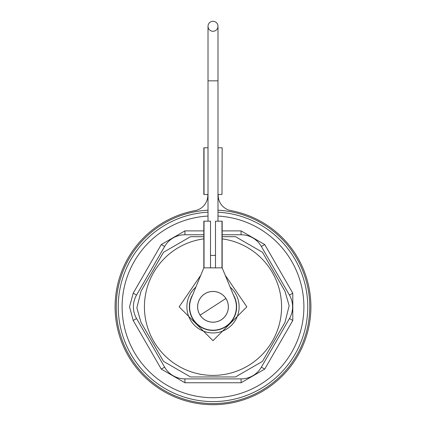 <?xml version="1.0" encoding="UTF-8"?>
<svg xmlns="http://www.w3.org/2000/svg" width="426" height="426" viewBox="0 0 426 426"><rect width="100%" height="100%" fill="white"/><g stroke="black" fill="none" stroke-linecap="round" stroke-linejoin="round"><path stroke-width="0.64" d="M217.99 26.29L217.99 80.834L208.01 80.834L208.01 26.29A4.99 4.99 0 0 1 213 21.3A4.99 4.99 0 0 1 217.99 26.29A4.99 4.99 0 0 0 213 21.3A4.99 4.99 0 0 1 217.99 26.29A4.99 4.99 0 0 0 213 21.3A4.99 4.99 0 0 0 208.01 26.29L208.01 26.29A4.99 4.99 0 0 1 213 21.3A4.99 4.99 0 0 0 208.01 26.29A4.99 4.99 0 0 0 213 31.274A4.99 4.99 0 0 0 217.99 26.29L217.99 26.29A4.99 4.99 0 0 1 213 31.274A4.99 4.99 0 0 1 208.01 26.29L208.01 221.169M218.176 194.485L218.176 195.278A15.586 15.586 0 0 0 230.908 210.598A97.874 97.874 0 0 1 213 404.7A97.874 97.874 0 0 1 195.092 210.598A15.586 15.586 0 0 0 207.824 195.278L207.824 194.485M222.164 234.758L241.073 234.758A23.441 23.441 0 0 1 261.372 246.478L289.451 295.106A23.441 23.441 0 0 1 289.451 318.541L261.372 367.169A23.441 23.441 0 0 1 241.073 378.89L184.927 378.89A23.441 23.441 0 0 1 164.628 367.169L136.549 318.541A23.441 23.441 0 0 1 136.549 295.106L164.628 246.478A23.441 23.441 0 0 1 184.927 234.758L203.836 234.758M225.232 275.26L246.851 306.827L213 340.678L179.149 306.827L200.768 275.26M204.634 293.913A15.384 15.384 0 0 0 200.092 315.192A15.384 15.384 0 0 0 221.366 319.734A15.384 15.384 0 0 0 225.908 298.456A15.384 15.384 0 0 0 204.634 293.913M225.886 298.472A15.357 15.357 0 0 1 221.35 319.708A15.357 15.357 0 0 1 200.113 315.176A15.357 15.357 0 0 1 204.65 293.94A15.357 15.357 0 0 1 225.886 298.472L200.113 315.176M215.492 255.392L210.508 255.392M217.99 210.199A96.755 96.755 0 0 1 309.745 305.479A96.755 96.755 0 0 1 214.342 403.571A96.755 96.755 0 0 1 116.255 308.168A96.755 96.755 0 0 1 208.01 210.199M118.252 308.142A94.758 94.758 0 0 1 208.01 212.196A94.758 94.758 0 0 0 118.252 308.142A94.758 94.758 0 0 0 214.315 401.574A94.758 94.758 0 0 0 307.748 305.506A94.758 94.758 0 0 1 214.315 401.574M217.99 212.196A94.758 94.758 0 0 1 307.748 305.506M217.99 216.067A90.892 90.892 0 0 1 303.876 308.685A90.892 90.892 0 0 1 214.262 397.708A90.892 90.892 0 0 1 122.161 309.947A90.892 90.892 0 0 1 208.01 216.067M222.164 236.691L235.498 236.691L262.491 252.277L284.983 291.24L289.142 305.767L284.983 322.407L262.491 361.37L235.498 376.957L190.502 376.957L163.509 361.37L141.017 322.407L136.858 307.881L141.017 291.24L163.509 252.277L190.502 236.691L203.836 236.691M222.164 238.864A68.575 68.575 0 0 1 281.57 305.873A68.575 68.575 0 0 1 213.953 375.391A68.575 68.575 0 0 1 144.43 307.774A68.575 68.575 0 0 1 203.836 238.864M230.141 287.113A26.119 26.119 0 0 1 213.362 332.94A26.119 26.119 0 0 1 195.859 287.113M233.288 294.712A23.627 23.627 0 0 1 213.33 330.448A23.627 23.627 0 0 1 192.712 294.712M222.164 267.858L222.164 221.169L215.492 221.169L215.492 267.858L222.164 267.858L234.598 297.875A23.377 23.377 0 0 1 213.325 330.198A23.377 23.377 0 0 1 191.402 297.875L203.836 267.858L210.508 267.858L210.508 221.169L203.836 221.169L203.836 267.858M215.492 267.858L210.508 267.858M206.29 401.345L203.852 401.143M218.176 195.278A15.586 15.586 0 0 0 230.908 210.598M221.973 194.485L222.164 147.79L221.973 194.485L217.99 194.485M208.01 147.79L203.836 147.79L203.836 194.485L208.01 194.485M217.99 147.79L221.973 147.79M261.372 246.478L264.722 244.545L292.795 293.173L292.795 320.474L264.722 369.102L241.073 382.756L184.927 382.756L161.278 369.102L133.205 320.474L129.547 306.827L133.205 293.173L161.278 244.545L184.927 230.892L203.836 230.892M133.205 320.474L136.549 318.541M221.973 267.858L221.973 221.169M204.027 267.858L204.027 221.169M292.795 293.173L289.451 295.106M292.795 320.474L289.451 318.541M222.164 230.892L241.073 230.892L264.722 244.545M241.073 230.892L241.073 234.758M184.927 230.892L184.927 234.758M161.278 244.545L164.628 246.478M133.205 293.173L136.549 295.106M161.278 369.102L164.628 367.169M184.927 382.756L184.927 378.89M241.073 382.756L241.073 378.89M264.722 369.102L261.372 367.169M204.027 147.79L204.027 194.485M217.99 80.834L217.99 221.169"/></g></svg>
